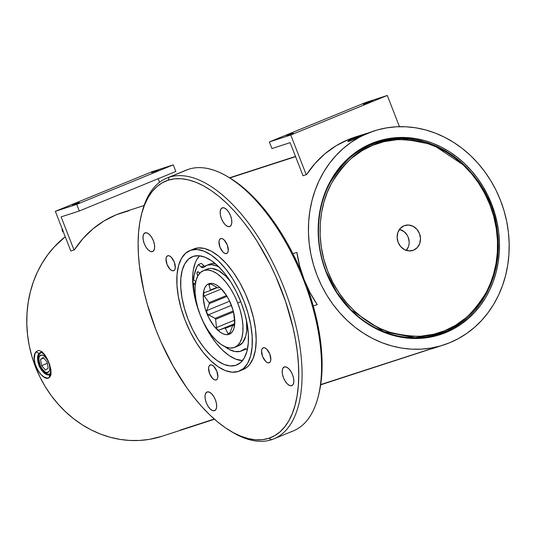 <?xml version="1.0" encoding="UTF-8"?>
<svg xmlns="http://www.w3.org/2000/svg" width="536" height="536" viewBox="0 0 536 536"><rect width="100%" height="100%" fill="white"/><g stroke="black" fill="none" stroke-linecap="round" stroke-linejoin="round"><path stroke-width="0.8" d="M375.2 143.032L377.23 142.368C428.425 123.595 491.338 170.321 497.314 231.324C503.505 274.539 480.96 317.855 444.853 331.891A1.186 0.563 -112.3 0 0 444.94 330.618C431.326 337.626 412.7 338.089 389.062 332.012C366.108 324.923 339.677 302.753 327.737 271.169C315.148 239.853 319.396 205.114 331.268 183.768C344.306 162.669 358.115 149.852 372.688 145.316A1.186 0.563 -112.3 0 0 371.723 144.392C356.976 148.975 343.007 161.946 329.808 183.299C317.801 204.899 313.5 240.048 326.236 271.739L336.889 292.475L350.966 309.848L383.776 331.65L414.777 337.734L439.326 333.915L444.833 331.898A1.186 0.563 -112.3 0 0 444.853 331.891A100.681 88.601 -108 0 1 439.326 333.915A100.681 88.601 -108 0 1 326.236 271.739L326.236 271.739A100.681 88.601 -108 0 1 371.723 144.392A100.681 88.601 -108 0 1 377.23 142.368A100.681 88.601 -108 0 1 490.326 204.544L479.673 183.815L465.59 166.435L432.78 144.633L401.786 138.549L377.23 142.368L371.723 144.392A1.186 0.563 67.7 0 1 372.688 145.316C386.302 138.308 404.928 137.846 428.565 143.929C451.52 151.011 477.951 173.182 489.891 204.765C502.48 236.088 498.232 270.821 486.36 292.167C473.322 313.272 459.513 326.089 444.94 330.618A1.186 0.563 67.7 0 1 444.853 331.891A1.186 0.563 67.7 0 1 444.833 331.898L444.867 331.885M50.036 374.182L47.851 374.162L44.857 372.641L41.728 369.063L39.965 365.699L38.672 361.344A2.372 0.858 -10.2 0 0 39.074 361.713C38.036 357.492 39.275 355.281 42.786 355.093C46.893 358.269 49.171 361.86 49.607 365.847A2.372 0.858 -10.2 0 0 49.727 365.887A2.372 0.858 169.8 0 1 49.607 365.847C50.645 370.075 49.406 372.279 45.895 372.473C41.788 369.291 39.51 365.706 39.074 361.713A2.372 0.858 169.8 0 1 38.672 361.331A2.372 0.858 169.8 0 1 38.76 361.03M235.806 365.324A58.511 27.725 67.7 0 1 188.518 320.381A58.511 27.725 67.7 0 1 192.391 256.69A58.511 27.725 67.7 0 1 193.322 256.349A58.511 27.725 67.7 0 1 240.617 301.299A58.511 27.725 67.7 0 1 236.738 364.989A58.511 27.725 67.7 0 1 235.806 365.324L240.557 362.611L244.309 357.901L246.915 351.382L248.275 343.308L248.349 333.988L247.116 323.778L244.637 313.064L240.999 302.271L236.343 291.805L230.855 282.07L224.738 273.44L218.232 266.251L211.586 260.771L205.054 257.22L198.883 255.726L193.322 256.349L188.572 259.069L184.826 263.779L182.213 270.291L180.853 278.372L180.786 287.691L182.012 297.902L184.498 308.615L188.129 319.409L192.786 329.875L198.273 339.61L204.39 348.233L210.896 355.428L217.542 360.902L224.075 364.46L230.245 365.954L235.806 365.324M241.522 350.946A46.197 21.889 67.7 0 0 244.637 348.983L245.321 348.702L244.637 348.983A4.737 2.245 67.7 0 1 244.952 348.782A4.737 2.245 67.7 0 1 245.026 348.755A4.737 2.245 67.7 0 1 246.868 349.392L245.026 348.755A4.737 2.245 -112.3 0 0 244.637 348.983L240.188 351.388L234.889 351.509L229.019 349.345L224.785 346.571A46.197 21.889 67.7 0 0 241.522 350.946L244.423 349.76A46.197 21.889 -112.3 0 0 246.104 348.882L245.428 349.278M208.129 264.891L212.37 263.524L215.258 263.571A46.197 21.889 -112.3 0 0 210.145 263.993A46.197 21.889 -112.3 0 0 209.409 264.261L206.514 265.447A46.197 21.889 67.7 0 1 207.251 265.179L210.145 263.993L207.251 265.179L211.847 264.704L216.966 266.05L219.646 267.397M219.07 267.075A46.197 21.889 67.7 0 0 207.251 265.179L203.405 267.41A4.737 2.245 67.7 0 1 203.084 267.611A4.737 2.245 67.7 0 1 201.174 267.002L204.069 265.816L201.261 263.37L198.36 264.556L201.261 263.37L204.069 265.816L201.174 267.002L198.36 264.556A50.933 24.133 67.7 0 0 193.657 279.852L195.774 281.688L193.657 279.852L194.2 275.243L196.571 267.538L198.36 264.556L201.804 267.444L203.405 267.41A46.197 21.889 67.7 0 1 206.514 265.447M197.831 275.919A2.961 1.4 67.7 0 1 197.596 271.819A2.961 1.4 67.7 0 1 197.643 271.806L197.014 273.387L197.898 276.013M206.065 269.648L209.737 268.462L211.767 268.429L218.427 270.566L225.462 275.879L230.507 281.521A41.419 19.624 -112.3 0 0 207.171 269.112L203.311 270.693A41.419 19.624 67.7 0 1 237.716 302.954L240.778 301.701L237.716 302.954L234.426 295.544L230.54 288.656L226.205 282.546L221.603 277.46L216.899 273.581L212.269 271.062L207.908 270.01L203.968 270.452L200.605 272.375L197.952 275.705L196.102 280.321L195.138 286.036L195.091 292.636L195.962 299.865L197.717 307.443L200.297 315.088A41.419 19.624 67.7 0 1 203.311 270.693M208.826 284.093L210.414 290.03A22.03 10.439 -112.3 0 0 210.105 290.572L204.477 292.569L203.405 293.936L204.196 296.019L209.114 302.639A22.03 10.439 -112.3 0 0 209.295 303.657L206.782 310.572L206.782 312.984L208.424 314.786L215.043 318.397A22.03 10.439 -112.3 0 0 215.606 319.288L216.497 327.563L217.348 329.694L219.103 330.075L224.731 328.079A22.03 10.439 -112.3 0 0 225.348 328.32L227.941 333.586L228.899 334.39A27.242 12.911 67.7 0 1 206.702 313.011A27.242 12.911 67.7 0 1 209.114 283.651L208.826 284.093L209.187 283.718L210.95 284.1L217.569 287.711A22.03 10.439 67.7 0 1 218.185 287.959L219.787 287.611L218.185 287.959A22.03 10.439 -112.3 0 0 217.569 287.711L210.95 284.1L209.114 283.651A27.242 12.911 67.7 0 1 226.4 295.323A27.242 12.911 67.7 0 1 233.884 313.6A27.242 12.911 67.7 0 1 228.899 334.39L227.941 333.586L230.071 332.715L227.941 333.586L225.348 328.32A22.03 10.439 67.7 0 1 224.731 328.079L234.694 323.992L219.103 330.075L217.348 329.694L216.497 327.563L234.594 320.153L216.497 327.563L215.606 319.288A22.03 10.439 67.7 0 1 215.043 318.397L233.247 310.947L215.043 318.397L207.452 314.056L206.782 312.984L206.782 310.572L229.656 301.205L206.782 310.572L209.295 303.657A22.03 10.439 67.7 0 1 209.114 302.639L226.494 295.524L209.114 302.639L204.196 296.019L203.405 293.936L204.477 292.569L210.105 290.572A22.03 10.439 67.7 0 1 210.414 290.03L216.973 287.35L210.414 290.03L208.906 284.763L209.187 283.718M239.25 371.126L243.116 369.545A65.144 30.867 -112.3 0 0 247.431 298.639A65.144 30.867 -112.3 0 0 194.776 248.597L190.91 250.171A65.144 30.867 67.7 0 1 243.565 300.22A65.144 30.867 67.7 0 1 239.25 371.126A65.144 30.867 67.7 0 1 238.219 371.502A65.144 30.867 67.7 0 1 185.563 321.459A65.144 30.867 67.7 0 1 189.878 250.553A65.144 30.867 67.7 0 1 190.91 250.171L197.771 247.954L204.337 248.436L211.439 251.257L218.815 256.309L226.172 263.397L233.234 272.248L239.719 282.519L245.394 293.815L250.031 305.708L253.454 317.741L255.531 329.439L256.181 340.367L255.377 350.102L253.16 358.262L249.602 364.54L247.364 366.899L243.083 369.559M273.769 438.904L293.266 430.917A140.948 66.792 -112.3 0 0 303.53 279.839A140.948 66.792 -112.3 0 0 188.679 169.229L169.182 177.208L168.11 180.21A138.583 65.667 67.7 0 1 281.031 288.964A138.583 65.667 67.7 0 1 268.744 438.307L271.531 439.721A140.948 66.792 -112.3 0 0 284.033 287.825A140.948 66.792 -112.3 0 0 169.182 177.208A140.948 66.792 67.7 0 1 283.109 285.487A140.948 66.792 67.7 0 1 273.769 438.904A140.948 66.792 67.7 0 1 271.531 439.721A140.948 66.792 67.7 0 1 231.05 431.373M365.646 103.227L372.533 100.688L365.646 103.227M370.142 101.766L363.261 104.306L370.142 101.766M286.499 135.635L293.38 133.102L286.499 135.635M72.467 205.02L79.355 202.481L72.467 205.02M151.621 172.605L158.502 170.073L151.621 172.605M229.656 226.567A10.07 4.77 67.7 0 1 221.522 218.835A10.07 4.77 67.7 0 1 222.185 207.874A10.07 4.77 67.7 0 1 222.346 207.821A10.07 4.77 67.7 0 1 230.487 215.552A10.07 4.77 67.7 0 1 229.817 226.514A10.07 4.77 67.7 0 1 229.656 226.567L227.639 226.42L225.368 224.865L223.197 222.145L221.455 218.668L220.403 214.97L220.202 211.606L220.886 209.094L222.346 207.821L224.363 207.968L226.634 209.522L228.805 212.243L230.547 215.72L231.606 219.418L231.8 222.782L231.117 225.294L229.656 226.567M152.472 251.592A10.07 4.77 67.7 0 1 144.338 243.86A10.07 4.77 67.7 0 1 145.001 232.899A10.07 4.77 67.7 0 1 145.162 232.838A10.07 4.77 67.7 0 1 153.303 240.577A10.07 4.77 67.7 0 1 152.633 251.531A10.07 4.77 67.7 0 1 152.472 251.592L150.455 251.444L148.184 249.89L146.013 247.163L144.271 243.692L143.219 239.987L143.018 236.631L143.702 234.118L145.162 232.838L147.179 232.993L149.45 234.54L151.621 237.267L153.363 240.738L154.415 244.443L154.616 247.8L153.933 250.312L152.472 251.592M226.547 253.575A8.053 3.819 67.7 0 1 220.041 247.391A8.053 3.819 67.7 0 1 220.571 238.62A8.053 3.819 67.7 0 1 220.698 238.574A8.053 3.819 67.7 0 1 227.21 244.764A8.053 3.819 67.7 0 1 226.674 253.528A8.053 3.819 67.7 0 1 226.547 253.575L224.932 253.461L223.117 252.215L219.988 247.257L218.983 241.609L219.532 239.599L220.698 238.574L222.313 238.694L224.128 239.94L227.264 244.898L228.262 250.547L227.72 252.556L226.547 253.575M173.577 270.747A8.053 3.819 67.7 0 1 167.071 264.563A8.053 3.819 67.7 0 1 167.601 255.793A8.053 3.819 67.7 0 1 167.728 255.746A8.053 3.819 67.7 0 1 174.24 261.937A8.053 3.819 67.7 0 1 173.711 270.7A8.053 3.819 67.7 0 1 173.577 270.747L171.962 270.626L170.153 269.387L167.018 264.429L166.013 258.781L166.562 256.771L167.728 255.746L169.349 255.866L171.158 257.113L174.294 262.07L175.299 267.719L174.749 269.729L173.577 270.747M269.119 362.772A8.053 3.819 67.7 0 1 262.613 356.581A8.053 3.819 67.7 0 1 263.143 347.817A8.053 3.819 67.7 0 1 263.27 347.77A8.053 3.819 67.7 0 1 269.782 353.954A8.053 3.819 67.7 0 1 269.246 362.725A8.053 3.819 67.7 0 1 269.119 362.772L267.504 362.651L265.689 361.405L262.56 356.447L261.555 350.799L262.104 348.789L263.27 347.77L264.885 347.884L266.7 349.13L269.836 354.088L270.834 359.736L270.291 361.746L269.119 362.772M216.149 379.937A8.053 3.819 67.7 0 1 209.643 373.753A8.053 3.819 67.7 0 1 210.172 364.983A8.053 3.819 67.7 0 1 210.3 364.936A8.053 3.819 67.7 0 1 216.812 371.126A8.053 3.819 67.7 0 1 216.276 379.89A8.053 3.819 67.7 0 1 216.149 379.937L214.534 379.823L212.725 378.577L209.589 373.619L208.584 367.971L209.134 365.961L210.3 364.936L211.921 365.056L213.73 366.302L216.866 371.26L217.871 376.909L217.321 378.918L216.149 379.937M291.691 385.679A10.07 4.77 67.7 0 1 283.551 377.94A10.07 4.77 67.7 0 1 284.221 366.986A10.07 4.77 67.7 0 1 284.382 366.925A10.07 4.77 67.7 0 1 292.515 374.657A10.07 4.77 67.7 0 1 291.852 385.618A10.07 4.77 67.7 0 1 291.691 385.679L289.675 385.525L287.403 383.97L285.232 381.25L283.484 377.773L282.432 374.074L282.231 370.711L282.914 368.205L284.382 366.925L286.398 367.073L288.663 368.627L290.84 371.348L292.582 374.825L293.634 378.523L293.835 381.887L293.152 384.399L291.691 385.679M214.507 410.697A10.07 4.77 67.7 0 1 206.367 402.965A10.07 4.77 67.7 0 1 207.037 392.004A10.07 4.77 67.7 0 1 207.198 391.943A10.07 4.77 67.7 0 1 215.331 399.682A10.07 4.77 67.7 0 1 214.668 410.636A10.07 4.77 67.7 0 1 214.507 410.697L212.484 410.549L210.219 408.995L208.048 406.275L206.3 402.797L205.248 399.099L205.047 395.736L205.73 393.223L207.198 391.943L209.214 392.097L211.479 393.652L213.656 396.372L215.398 399.849L216.45 403.548L216.651 406.911L215.968 409.417L214.507 410.697M230.172 178.18L242.305 186.816L249.16 192.839L255.953 199.64L269.193 215.378L281.628 233.575L287.437 243.431L292.904 253.696L301.614 272.536A138.583 65.667 -112.3 0 0 292.904 253.696A138.583 65.667 -112.3 0 0 230.219 178.207L228.095 176.92A140.948 66.792 67.7 0 1 303.53 279.839L304.1 279.544L303.53 279.839A140.948 66.792 67.7 0 1 318.136 396.808A140.948 66.792 67.7 0 1 291.028 431.741M184.27 171.031A140.948 66.792 67.7 0 1 188.679 169.229A140.948 66.792 67.7 0 1 228.095 176.92M45.794 373.981L41.708 370.403L39.476 366.792L38.076 362.698L37.842 356.889L39.61 353.03L40.569 352.4C41.379 353.03 39.858 350.531 44.247 354.732C48.006 358.584 51.154 369.82 50.605 371.153L49.902 374.356L47.141 374.543M440.967 333.58L437.229 334.585A100.681 88.601 72 0 1 393.035 335.382A100.681 88.601 72 0 0 437.229 334.585L444.458 332.374L445.711 332.608A101.632 89.438 -108 0 1 393.772 335.583A101.632 89.438 -108 0 1 323.737 265.548A101.632 89.438 -108 0 1 339.362 167.748A101.632 89.438 -108 0 1 371.917 143.326L371.106 144.231L366.544 146.442M444.458 332.374L446.213 331.583L444.458 332.374L445.711 332.608L453.65 328.829L461.161 324.173L468.163 318.692L474.601 312.428L480.397 305.446L485.509 297.822L489.877 289.614L493.468 280.911L496.242 271.792L498.178 262.352L499.25 252.67L499.452 242.855L498.782 232.986L497.24 223.17L494.855 213.495L491.633 204.055L487.619 194.943L482.842 186.24L477.355 178.039L471.211 170.421L464.464 163.447L457.175 157.189L449.429 151.715L441.289 147.065L432.833 143.293L424.144 140.439L415.313 138.516L406.415 137.551L397.545 137.558L388.781 138.529L380.212 140.459L371.917 143.326A101.632 89.438 -108 0 1 491.633 204.055A101.632 89.438 -108 0 1 445.711 332.608L437.416 335.482L428.847 337.405L420.083 338.384L411.213 338.384L402.315 337.425L393.484 335.502L384.794 332.642L376.346 328.87L368.198 324.226L360.453 318.746L353.164 312.495L346.417 305.52L340.273 297.895L334.786 289.695L330.009 280.998L325.995 271.886L322.773 262.446L320.387 252.771L318.846 242.949L318.176 233.086L318.377 223.264L319.449 213.589L321.386 204.149L324.159 195.03L327.751 186.327L332.119 178.12L337.231 170.488L343.027 163.514L349.465 157.249L356.467 151.762L363.978 147.105L371.917 143.326L371.106 144.231L377.19 142.395L371.106 144.231L364.346 147.655A100.681 88.601 72 0 0 338.886 168.338A100.681 88.601 72 0 1 364.346 147.655L364.701 147.46M365.8 146.851L365.063 147.259M164.981 435.299L173.959 432.391M164.13 435.574L214.5 419.246M429.591 349.264L320.716 384.56M214.286 419.058L180.364 430.053M367.957 133.183A112.52 99.026 -108 0 1 374.115 130.931A112.52 99.026 -108 0 1 501.81 203.908A112.52 99.026 -108 0 1 449.671 342.752A112.52 99.026 -108 0 1 443.513 345.01A112.52 99.026 -108 0 1 315.818 272.033A112.52 99.026 -108 0 1 367.957 133.183L359.167 137.37L350.859 142.522L343.1 148.599L335.978 155.534L329.56 163.259L323.898 171.708L319.061 180.793L315.088 190.427L312.012 200.524L309.875 210.976L308.689 221.69L308.461 232.564L309.205 243.485L310.907 254.352L313.553 265.065L317.118 275.517L321.56 285.608L326.846 295.242L332.923 304.321L339.73 312.763L347.201 320.481L355.268 327.409L363.85 333.472L372.862 338.618L382.222 342.792L391.836 345.955L401.618 348.085L411.467 349.15L421.289 349.144L430.991 348.065L440.485 345.928L449.671 342.752L458.461 338.571L466.769 333.412L474.528 327.342L481.65 320.407L488.068 312.682L493.73 304.234L498.567 295.148L502.54 285.514L505.615 275.417L507.753 264.965L508.939 254.252L509.167 243.378L508.423 232.457L506.721 221.582L504.075 210.869L500.51 200.417L496.068 190.327L490.782 180.699L484.705 171.62L477.898 163.179L470.427 155.46L462.36 148.532L453.778 142.469L444.766 137.323L435.406 133.149L425.792 129.98L416.01 127.856L406.161 126.791L396.339 126.798L386.637 127.876L377.143 130.007L367.957 133.183M373.103 131.26L348.996 141.35L347.737 141.484L348.226 140.774L352.058 138.616L363.596 134.355M357.787 136.291A112.52 99.026 72 0 1 357.82 136.278L348.48 139.501A112.52 99.026 72 0 0 306.592 174.562L315.161 163.333L325.124 153.624L336.307 145.631L348.48 139.501A112.52 99.026 72 0 1 354.638 137.243L361.586 134.992M129.209 210.621L116.258 214.782A112.52 99.026 72 0 0 74.37 249.843L82.939 238.614L92.902 228.905L104.085 220.912L116.258 214.782A112.52 99.026 72 0 1 122.416 212.524L144.063 205.509M229.823 177.965L295.584 156.646L229.823 177.965M413.578 250.178A13.112 11.537 -108 0 1 412.244 250.62A13.112 11.537 -108 0 1 397.859 241.595A13.112 11.537 -108 0 1 404.05 225.757L408.506 225.013L413.001 226.239L416.861 229.254L419.5 233.595L420.505 238.6L419.735 243.512L417.303 247.578L413.578 250.178L409.122 250.922L404.626 249.696L400.767 246.687L398.127 242.346L397.122 237.341L397.893 232.43L400.325 228.363L404.05 225.757A13.112 11.537 -108 0 1 404.171 225.716A13.112 11.537 -108 0 1 419.527 233.663A13.112 11.537 -108 0 1 413.578 250.178L410.871 250.875L413.578 250.178M366.577 146.482L370.651 144.74L366.577 146.482M372.446 144.023L370.651 144.74L372.446 144.023M62.471 229.629L62.002 229.736L62.417 229.495M62.002 229.736L62.866 231.941L63.556 231.766M62.732 229.348L62.035 229.696L62.692 229.555M47.617 360.219L44.126 355.87L42.786 355.093L40.488 355.14L39.195 356.916L38.847 359.361L40.287 365.733L43.235 370.477L45.895 372.473L47.148 372.714L48.193 372.42L49.486 370.651L49.835 368.198L49.305 364.5M40.488 359.355L43.215 357.512L47.068 361.941L48.193 368.212L45.466 370.054L41.614 365.626L40.488 359.355L43.215 357.512L47.068 361.941L48.193 368.212L45.466 370.054L41.614 365.626L47.315 363.294L41.614 365.626L40.488 359.355L43.684 358.048L40.488 359.355M448.317 329.225L447.821 329.372M447.788 330.725L446.213 331.583L447.788 330.725M450.073 329.325L450.387 328.139M372.688 145.316L362.249 150.542L351.435 158.321L346.055 163.353L340.816 169.235L335.838 176.029L331.268 183.768L327.255 192.458L323.972 202.065L321.593 212.511L320.273 223.666L320.153 235.351L321.339 247.344L323.865 259.377L327.737 271.169L332.863 282.452L339.12 292.958L346.33 302.478L354.269 310.867L362.731 318.016L371.482 323.905L380.319 328.548L389.062 332.012L397.578 334.39L405.752 335.804L413.511 336.367L420.787 336.213L433.852 334.209L444.94 330.618L455.379 325.392L466.193 317.62L471.573 312.589L476.812 306.699L481.79 299.905L486.36 292.167L490.373 283.484L493.656 273.876L496.035 263.431L497.354 252.275L497.475 240.59L496.289 228.597L493.763 216.564L489.891 204.765L484.765 193.489L478.507 182.984L471.298 173.456L463.359 165.075L454.897 157.919L446.146 152.03L437.309 147.393L428.565 143.929L420.05 141.551L411.876 140.137L404.117 139.574L396.841 139.729L383.776 141.732L372.688 145.316M406.268 250.386A12.402 10.914 72 0 0 408.492 238.071A12.402 10.914 72 0 0 399.474 229.408L404.017 231.579L407.146 235.123L408.218 237.301L409.176 242.038L409.015 244.416L408.445 246.681L406.141 250.526M161.952 436.284L149.33 439.373L139.628 440.451L129.806 440.458L119.957 439.393L110.175 437.262L100.56 434.1L91.2 429.926L82.189 424.78L73.606 418.717L65.539 411.789L58.069 404.07L51.262 395.628L45.185 386.55L39.898 376.915L35.456 366.825L31.892 356.373L29.245 345.666L27.544 334.792L26.8 323.871L27.021 312.997L28.214 302.284L30.351 291.832L33.426 281.735L37.399 272.1L42.237 263.015L47.898 254.567L54.317 246.841L65.245 236.751A112.52 99.026 72 0 0 39.476 376.051A112.52 99.026 72 0 0 161.852 436.317L164.572 435.433M431.54 348.882L443.513 345.01M434.77 347.697L442.167 345.439M50.572 375.85L48.689 377.82L47.302 378.054L43.979 376.976L40.428 374.021L37.312 369.619L35.168 364.386L34.324 359.08L34.827 354.524L35.537 352.768L37.688 350.685L39.014 350.47L41.942 351.71L44.903 354.906L47.583 359.488L49.694 364.741L50.927 369.887L51.021 374.202L50.572 375.85M318.136 396.808L318.746 394.396A138.583 65.667 -112.3 0 0 313.279 305.942A138.583 65.667 -112.3 0 0 307.088 286.606L313.279 305.942L317.252 304.656L310.029 292.589L304.167 279.718L299.758 266.251L296.877 252.409L292.904 253.696L296.877 252.409A112.52 99.026 72 0 0 317.252 304.656L313.279 305.942L316.14 317.057L320.22 338.819L322.015 359.442L321.473 378.329L320.334 386.938L318.612 394.918M362.57 134.677L368.935 132.754L352.058 138.616A2.372 1.554 65 0 1 353.907 139.394A2.372 1.554 -115 0 0 352.058 138.616L348.976 140.251L347.831 141.524L363.844 134.891M367.482 133.343L369.987 132.352A2.372 1.561 -110.7 0 0 369.94 132.365A2.372 1.561 69.3 0 1 369.987 132.352L372.42 131.481M49.64 374.537L49.446 374.61C42.927 377.572 33.266 357.666 39.61 353.03A2.372 2.017 -133.6 0 1 36.508 351.469C28.254 357.907 43.242 384.386 49.794 377.076A2.372 2.077 -135.8 0 1 50.518 373.94L51.114 373.043M49.868 374.389A2.372 2.077 44.2 0 0 49.794 377.076L50.806 369.116M36.508 351.469A2.372 2.017 46.4 0 0 39.61 353.03L40.763 352.326M70.812 251.022L74.022 249.984L61.117 216.892L79.315 210.996L76.728 204.377L55.329 211.318L70.812 251.022L74.022 249.984L61.117 216.892L79.315 210.996L175.835 171.473L173.255 164.854L76.728 204.377L55.329 211.318L70.812 251.022M151.849 171.788L55.329 211.318L151.849 171.788L173.255 164.854L151.849 171.788M158.167 178.709L159.554 182.28L158.167 178.709M303.034 175.748L306.244 174.703L290.76 134.998L387.287 95.468L399.454 126.677L387.287 95.468L290.76 134.998L306.244 174.703L303.034 175.748L290.13 142.656L303.034 175.748M156.117 171.151L158.489 170.093L156.117 171.151M269.36 141.933L290.76 134.998L269.36 141.933L365.88 102.41L387.287 95.468L365.88 102.41L269.36 141.933L271.94 148.552L269.36 141.933M290.13 142.656L271.94 148.552L290.13 142.656M173.255 164.854L175.835 171.473L79.315 210.996L76.728 204.377L173.255 164.854M141.772 213.362A140.948 66.792 67.7 0 1 166.944 178.032A140.948 66.792 67.7 0 1 169.182 177.208L188.679 169.229A140.948 66.792 -112.3 0 0 186.441 170.046L166.944 178.032M168.11 180.21L162.22 182.816L156.867 186.649L152.103 191.654L147.983 197.797L144.539 205.013L141.812 213.234L139.816 222.373L138.583 232.356L138.114 243.076L138.422 254.439L139.494 266.325L143.909 291.216L147.212 303.986L155.822 329.553L161.055 342.102L173.121 366.142L186.93 387.99L194.327 397.826L201.951 406.817L209.737 414.864L217.603 421.892L225.482 427.835L233.287 432.639L240.952 436.25L248.403 438.642L255.558 439.788L262.365 439.674L268.744 438.307L274.633 435.701L279.986 431.869L284.75 426.857L288.87 420.72L292.308 413.504L295.041 405.283L297.038 396.138L298.271 386.161L298.74 375.441L298.431 364.078L297.353 352.192L295.517 339.891L292.937 327.302L285.661 301.708L275.799 276.415L270.01 264.174L257.012 241.126L249.917 230.527L242.527 220.685L234.902 211.7L227.117 203.653L219.251 196.625L211.372 190.682L203.566 185.878L195.901 182.267L188.451 179.875L181.289 178.729L174.488 178.843L168.11 180.21L169.182 177.208A140.948 66.792 -112.3 0 0 142.074 212.142L141.464 214.554A138.583 65.667 67.7 0 1 168.11 180.21M192.739 249.428L194.776 248.597A65.144 30.867 -112.3 0 0 193.737 248.972L189.878 250.553M229.991 430.743L232.121 432.029A140.948 66.792 -112.3 0 0 271.531 439.721L268.744 438.307A138.583 65.667 67.7 0 1 229.991 430.743A138.583 65.667 67.7 0 1 141.464 214.554M233.508 311.959L215.606 319.288L233.508 311.959M234.641 324.515L225.348 328.32L234.641 324.515M234.406 325.111L232.805 325.459L234.601 324.722L232.805 325.459A22.03 10.439 67.7 0 1 232.497 326.002L229.984 332.923L228.905 334.29L229.984 332.923L232.497 326.002A22.03 10.439 -112.3 0 0 232.805 325.459L234.44 325.097L234.694 324.072L234.574 324.836M233.663 312.602A22.03 10.439 67.7 0 1 233.797 313.393L234.694 324.072L233.797 313.393A22.03 10.439 -112.3 0 0 233.663 312.602M217.382 287.598L210.105 290.572L217.382 287.598M231.438 305.359L208.424 314.786L231.438 305.359M227.056 296.381L209.295 303.657L227.056 296.381M234.714 323.677L219.103 330.075L234.714 323.677M222.386 290.123L226.909 296.133L222.386 290.123M220.711 288.261L226.587 295.624L229.147 300.16L233.006 310.056L234.735 319.798L234.065 327.898L232.852 330.933L231.11 333.124L228.899 334.39L226.306 334.678L223.432 333.988L220.39 332.333L214.266 326.431L208.866 317.882L205.007 307.986L203.278 298.244L203.941 290.144L205.161 287.108L206.903 284.918L209.114 283.651L211.707 283.363L214.574 284.053L217.616 285.708L219.787 287.611M210.749 284.006L208.906 284.763L210.749 284.006M221.395 288.978L204.196 296.019L221.395 288.978M200.297 315.088L203.586 322.498L207.472 329.385L211.8 335.496L216.41 340.581L221.113 344.46L225.736 346.98L230.105 348.038L234.044 347.589L237.408 345.666L240.061 342.337L241.904 337.72L242.868 332.005L242.915 325.406L242.044 318.176L240.289 310.599L237.716 302.954A41.419 19.624 67.7 0 1 234.701 347.355A41.419 19.624 67.7 0 1 200.297 315.088M246.46 320.273L246.734 330.424L245.763 336.139L242.687 342.591L238.54 345.78A41.419 19.624 -112.3 0 0 246.493 320.555M197.429 306.391L195.56 300.227L193.777 288.911L193.543 283.624L195.231 285.092L193.543 283.624L195.553 282.8L193.543 283.624A50.933 24.133 67.7 0 0 197.074 306.09L197.429 306.391M199.821 273.595L198.903 272.301L197.643 271.806A2.961 1.4 67.7 0 1 199.667 273.3M205.301 266.486L204.069 265.816A4.737 2.245 -112.3 0 0 204.826 266.325M199.586 255.793L196.766 259.605L195.332 262.613L193.362 269.856L192.846 274.023L193.228 288.187L195.071 298.572L196.812 305.165A57.801 27.39 67.7 0 1 199.586 255.793M197.094 306.103L200.035 314.558L204.631 324.896L210.052 334.518L216.095 343.04L222.52 350.142L229.093 355.556L235.545 359.066L242.5 360.581A57.801 27.39 67.7 0 1 197.094 306.103M238.219 371.502L232.021 372.198L225.154 370.537L217.884 366.577L210.481 360.48L203.238 352.474L196.431 342.866L190.314 332.032L185.134 320.381L181.088 308.361L178.327 296.435L176.954 285.065L177.034 274.687L178.548 265.702L181.449 258.446L185.624 253.2L190.91 250.171L197.107 249.481L203.975 251.143L211.251 255.096L218.648 261.2L225.897 269.206L232.704 278.807L238.815 289.648L243.994 301.299L248.041 313.319L250.808 325.238L252.175 336.608L252.101 346.986L250.58 355.978L247.679 363.234L243.505 368.48L238.219 371.502M374.115 130.931L372.734 131.38M295.497 156.418L229.542 177.798M38.672 361.344L38.478 357.231L39.128 354.718L41.071 352.4M444.853 331.891L437.329 334.565M434.783 347.69L320.675 384.828M349.238 141.276L348.983 141.263C346.444 142.918 367.542 133.042 369.947 132.365L372.446 131.474M429.49 349.325L442.133 345.459M238.56 345.774L234.701 347.355"/></g></svg>
